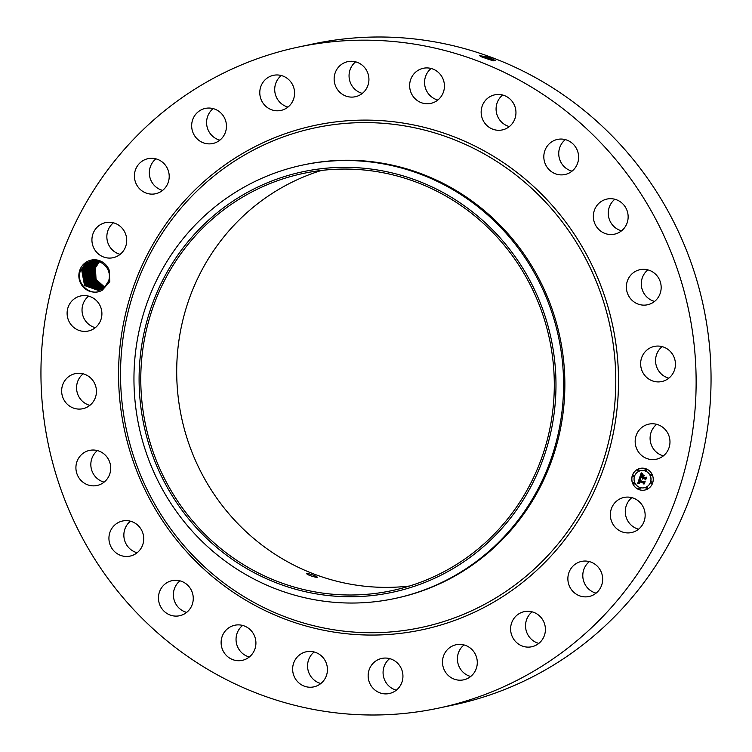 <?xml version="1.0" encoding="UTF-8"?>
<svg xmlns="http://www.w3.org/2000/svg" width="752" height="752" viewBox="0 0 752 752"><rect width="100%" height="100%" fill="white"/><g stroke="black" fill="none" stroke-linecap="round" stroke-linejoin="round"><path stroke-width="1.13" d="M298.403 47.066L313.33 43.898A337.874 327.111 78 0 1 626.087 151.011A337.874 327.111 78 0 1 453.597 704.934L438.67 708.102A337.874 327.111 78 0 1 125.913 600.989A337.874 327.111 78 0 1 298.403 47.066A337.874 327.111 78 0 1 611.16 154.169A337.874 327.111 78 0 1 438.67 708.102M489.336 57.453L495.23 60.47L492.598 60.649L481.9 57.011L479.438 55.61L488.706 57.218L495.314 60.602M638.561 529.192A17.945 17.371 78 0 1 625.814 516.022A17.945 17.371 78 0 1 630.984 498.407A17.945 17.371 78 0 1 631.868 497.645M409.586 586.005A213.248 206.462 78 0 1 230.328 515.421A213.248 206.462 78 0 1 321.414 170.45M596.073 593.149A17.945 17.371 78 0 1 583.195 579.407A17.945 17.371 78 0 1 589.38 561.603M538.827 643.392A17.945 17.371 78 0 1 525.939 629.64A17.945 17.371 78 0 1 532.125 611.846M470.705 676.48A17.945 17.371 78 0 1 457.818 662.728A17.945 17.371 78 0 1 464.003 644.934M396.351 690.167A17.945 17.371 78 0 1 395.157 689.8A17.945 17.371 78 0 1 383.351 675.785A17.945 17.371 78 0 1 389.658 658.62M320.85 683.512A17.945 17.371 78 0 1 315.539 681.096A17.945 17.371 78 0 1 314.157 651.965M249.326 656.985A17.945 17.371 78 0 1 240.555 651.495A17.945 17.371 78 0 1 242.633 625.438M186.665 612.382A17.945 17.371 78 0 1 175.31 603.01A17.945 17.371 78 0 1 179.972 580.835M137.137 552.739A17.945 17.371 78 0 1 124.249 538.949A17.945 17.371 78 0 1 130.444 521.192M104.114 482.135A17.945 17.371 78 0 1 90.851 463.674A17.945 17.371 78 0 1 97.422 450.589M89.855 405.366A17.945 17.371 78 0 1 77.4 382.317A17.945 17.371 78 0 1 83.162 373.819M95.316 327.675A17.945 17.371 78 0 1 84.797 300.415A17.945 17.371 78 0 1 88.623 296.128M120.132 254.355A17.945 17.371 78 0 1 107.386 241.185A17.945 17.371 78 0 1 112.556 223.56A17.945 17.371 78 0 1 113.439 222.808M162.62 190.397A17.945 17.371 78 0 1 149.733 176.645A17.945 17.371 78 0 1 155.927 158.851M219.875 140.154A17.945 17.371 78 0 1 206.988 126.411A17.945 17.371 78 0 1 213.173 108.608M287.997 107.066A17.945 17.371 78 0 1 275.11 93.323A17.945 17.371 78 0 1 281.295 75.52M362.342 93.38A17.945 17.371 78 0 1 361.139 93.022A17.945 17.371 78 0 1 349.332 78.998A17.945 17.371 78 0 1 355.649 61.833M437.843 100.035A17.945 17.371 78 0 1 432.541 97.61A17.945 17.371 78 0 1 431.15 68.488M509.367 126.562A17.945 17.371 78 0 1 500.597 121.072A17.945 17.371 78 0 1 502.674 95.015M572.028 171.165A17.945 17.371 78 0 1 560.663 161.793A17.945 17.371 78 0 1 565.335 139.618M621.556 230.808A17.945 17.371 78 0 1 608.659 217.008A17.945 17.371 78 0 1 614.863 199.261M654.578 301.411A17.945 17.371 78 0 1 641.315 282.949A17.945 17.371 78 0 1 647.886 269.865M668.838 378.181A17.945 17.371 78 0 1 656.393 355.123A17.945 17.371 78 0 1 662.145 346.634M663.377 455.872A17.945 17.371 78 0 1 652.868 428.612A17.945 17.371 78 0 1 656.684 424.325M102.347 290.131L109.792 281.605L109.143 270.071L107.527 268.868A14.89 14.41 78 0 0 106.916 267.825C100.495 259.807 93.107 258.66 84.76 264.403L80.539 270.607C75.003 283.147 90.616 297.538 102.347 290.131A16.215 15.698 78 0 1 81.836 285.281A16.215 15.698 78 0 1 84.008 263.82A16.215 15.698 78 0 1 109.143 270.071M616.057 501.575A17.945 17.371 78 0 1 624.028 497.448A17.945 17.371 78 0 1 643.214 506.998A17.945 17.371 78 0 1 639.444 528.44A17.945 17.371 78 0 1 631.473 532.557A17.945 17.371 78 0 1 612.288 523.007A17.945 17.371 78 0 1 616.057 501.575M593.225 595.011A17.945 17.371 78 0 1 588.995 596.515A17.945 17.371 78 0 1 568.897 584.812A17.945 17.371 78 0 1 577.31 562.919A17.945 17.371 78 0 1 581.54 561.406A17.945 17.371 78 0 1 601.638 573.118A17.945 17.371 78 0 1 593.225 595.011M531.692 646.767A17.945 17.371 78 0 1 511.012 632.78A17.945 17.371 78 0 1 524.285 611.639A17.945 17.371 78 0 1 524.332 611.639A17.945 17.371 78 0 1 545.012 625.617A17.945 17.371 78 0 1 531.739 646.758A17.945 17.371 78 0 1 531.692 646.767M459.049 680.175A17.945 17.371 78 0 1 442.552 663.546A17.945 17.371 78 0 1 456.163 644.737A17.945 17.371 78 0 1 460.741 644.398A17.945 17.371 78 0 1 477.229 661.027A17.945 17.371 78 0 1 463.617 679.846A17.945 17.371 78 0 1 459.049 680.175M380.23 692.968A17.945 17.371 78 0 1 368.17 674.892A17.945 17.371 78 0 1 381.819 658.423A17.945 17.371 78 0 1 390.861 658.978A17.945 17.371 78 0 1 402.922 677.054A17.945 17.371 78 0 1 389.273 693.532A17.945 17.371 78 0 1 380.23 692.968M300.621 684.264A17.945 17.371 78 0 1 292.913 665.915A17.945 17.371 78 0 1 306.318 651.768A17.945 17.371 78 0 1 319.459 654.39A17.945 17.371 78 0 1 327.167 672.73A17.945 17.371 78 0 1 313.763 686.877A17.945 17.371 78 0 1 300.621 684.264M225.628 654.663A17.945 17.371 78 0 1 234.793 625.241A17.945 17.371 78 0 1 251.403 630.928A17.945 17.371 78 0 1 242.247 660.35A17.945 17.371 78 0 1 225.628 654.663M160.383 606.178A17.945 17.371 78 0 1 172.133 580.638A17.945 17.371 78 0 1 191.337 590.207A17.945 17.371 78 0 1 179.587 615.747A17.945 17.371 78 0 1 160.383 606.178M109.322 542.117A17.945 17.371 78 0 1 122.604 520.995A17.945 17.371 78 0 1 143.341 534.992A17.945 17.371 78 0 1 130.058 556.104A17.945 17.371 78 0 1 109.322 542.117M75.933 466.842A17.945 17.371 78 0 1 89.582 450.392A17.945 17.371 78 0 1 110.685 469.051A17.945 17.371 78 0 1 97.036 485.501A17.945 17.371 78 0 1 75.933 466.842M62.472 385.485A17.945 17.371 78 0 1 75.322 373.622A17.945 17.371 78 0 1 91.913 379.299A17.945 17.371 78 0 1 95.607 396.877A17.945 17.371 78 0 1 82.767 408.731A17.945 17.371 78 0 1 66.176 403.063A17.945 17.371 78 0 1 62.472 385.485M69.88 303.582A17.945 17.371 78 0 1 80.784 295.931A17.945 17.371 78 0 1 98.794 303.46A17.945 17.371 78 0 1 99.132 323.388A17.945 17.371 78 0 1 88.228 331.04A17.945 17.371 78 0 1 70.218 323.52A17.945 17.371 78 0 1 69.88 303.582M97.638 226.728A17.945 17.371 78 0 1 105.6 222.611A17.945 17.371 78 0 1 124.785 232.152A17.945 17.371 78 0 1 121.016 253.593A17.945 17.371 78 0 1 113.054 257.72A17.945 17.371 78 0 1 93.859 248.169A17.945 17.371 78 0 1 97.638 226.728M143.848 160.157A17.945 17.371 78 0 1 148.088 158.644A17.945 17.371 78 0 1 168.185 170.356A17.945 17.371 78 0 1 159.762 192.249A17.945 17.371 78 0 1 155.532 193.762A17.945 17.371 78 0 1 135.435 182.05A17.945 17.371 78 0 1 143.848 160.157M205.381 108.401A17.945 17.371 78 0 1 226.061 122.388A17.945 17.371 78 0 1 212.788 143.519A17.945 17.371 78 0 1 212.741 143.529A17.945 17.371 78 0 1 192.061 129.551A17.945 17.371 78 0 1 205.334 108.41A17.945 17.371 78 0 1 205.381 108.401M278.033 74.993A17.945 17.371 78 0 1 294.521 91.622A17.945 17.371 78 0 1 280.91 110.431A17.945 17.371 78 0 1 276.341 110.77A17.945 17.371 78 0 1 259.844 94.141A17.945 17.371 78 0 1 273.455 75.322A17.945 17.371 78 0 1 278.033 74.993M356.843 62.2A17.945 17.371 78 0 1 368.912 80.276A17.945 17.371 78 0 1 355.254 96.745A17.945 17.371 78 0 1 346.221 96.181A17.945 17.371 78 0 1 334.151 78.114A17.945 17.371 78 0 1 347.809 61.636A17.945 17.371 78 0 1 356.843 62.2M436.461 70.904A17.945 17.371 78 0 1 444.159 89.253A17.945 17.371 78 0 1 430.764 103.4A17.945 17.371 78 0 1 417.614 100.777A17.945 17.371 78 0 1 409.915 82.429A17.945 17.371 78 0 1 423.31 68.282A17.945 17.371 78 0 1 436.461 70.904M511.445 100.505A17.945 17.371 78 0 1 502.28 129.927A17.945 17.371 78 0 1 485.67 124.24A17.945 17.371 78 0 1 494.835 94.818A17.945 17.371 78 0 1 511.445 100.505M576.69 148.99A17.945 17.371 78 0 1 564.94 174.53A17.945 17.371 78 0 1 545.745 164.961A17.945 17.371 78 0 1 557.495 139.421A17.945 17.371 78 0 1 576.69 148.99M627.751 213.051A17.945 17.371 78 0 1 614.469 234.173A17.945 17.371 78 0 1 593.742 220.176A17.945 17.371 78 0 1 607.024 199.054A17.945 17.371 78 0 1 627.751 213.051M661.149 288.326A17.945 17.371 78 0 1 647.491 304.776A17.945 17.371 78 0 1 626.388 286.117A17.945 17.371 78 0 1 640.046 269.667A17.945 17.371 78 0 1 661.149 288.326M674.6 369.683A17.945 17.371 78 0 1 661.76 381.546A17.945 17.371 78 0 1 645.16 375.868A17.945 17.371 78 0 1 641.465 358.29A17.945 17.371 78 0 1 654.306 346.428A17.945 17.371 78 0 1 670.906 352.105A17.945 17.371 78 0 1 674.6 369.683M667.203 451.585A17.945 17.371 78 0 1 656.299 459.237A17.945 17.371 78 0 1 638.279 451.708A17.945 17.371 78 0 1 637.94 431.78A17.945 17.371 78 0 1 648.844 424.128A17.945 17.371 78 0 1 666.864 431.648A17.945 17.371 78 0 1 667.203 451.585M646.024 468.806A11.083 10.725 78 0 1 644.802 490.05A11.083 10.725 78 0 1 631.783 478.413A11.083 10.725 78 0 1 646.024 468.806M488.706 57.218L489.336 57.472L488.791 58.224L479.597 55.761M500.672 241.035A213.248 206.462 78 0 1 391.801 590.649A213.248 206.462 78 0 1 194.411 523.044A213.248 206.462 78 0 1 303.272 173.43A213.248 206.462 78 0 1 500.672 241.035M306.844 573.898C308.085 575.43 318.989 578.457 317.053 576.934C315.718 575.665 304.955 572.263 306.844 573.898L306.713 573.626M640.243 468.364A11.083 10.725 -102 0 0 639.068 489.599A11.083 10.725 -102 0 0 644.849 490.041M493.801 60.884L488.781 58.261L479.588 55.714M493.867 60.893L488.791 58.224M480.274 56.203L492.532 60.639M313.095 169.839A214.997 208.144 78 0 1 553.115 349.351A214.997 208.144 78 0 1 381.978 594.24A214.997 208.144 78 0 1 141.959 414.728A214.997 208.144 78 0 1 313.095 169.839M109.792 281.605L108.673 280.853C109.933 276.708 109.548 272.713 107.527 268.868M108.673 280.853L104.791 286.982L98.258 290.394L84.534 285.534L81.818 270.767L85.841 264.61L92.524 261.17L85.86 264.61L81.874 270.635L84.506 285.478L98.268 290.385M302.783 165.045L304.062 164.773A221.558 214.499 78 0 1 509.151 235.009A221.558 214.499 78 0 1 396.041 598.235L394.762 598.507A221.558 214.499 78 0 1 384.263 600.463A221.558 214.499 78 0 1 189.673 528.28A221.558 214.499 78 0 1 302.783 165.045A221.558 214.499 78 0 1 313.283 163.099A221.558 214.499 78 0 1 507.873 235.282A221.558 214.499 78 0 1 394.762 598.507M644.361 487.738A8.733 8.451 -102 0 0 645.357 470.996A8.733 8.451 -102 0 0 640.732 470.667M633.616 476.495A0.667 0.649 -102 0 0 633.729 475.198A0.667 0.649 -102 0 0 633.334 475.179M645.836 470.555A0.667 0.649 -102 0 0 645.949 469.267A0.667 0.649 -102 0 0 645.554 469.248M638.495 470.902A0.667 0.649 -102 0 0 638.608 469.605A0.667 0.649 -102 0 0 638.222 469.596M651.758 483.226A0.667 0.649 -102 0 0 651.871 481.929A0.667 0.649 -102 0 0 651.476 481.91M651.326 475.659A0.667 0.649 -102 0 0 651.439 474.371A0.667 0.649 -102 0 0 651.044 474.352M639.538 489.157A0.667 0.649 -102 0 0 639.651 487.86A0.667 0.649 -102 0 0 639.256 487.851M634.049 484.053A0.667 0.649 -102 0 0 634.162 482.756A0.667 0.649 -102 0 0 633.212 483.357A0.667 0.649 -102 0 0 634.002 484.062A0.667 0.649 -102 0 0 634.077 482.775A0.667 0.649 -102 0 0 633.729 482.756L633.804 482.737M646.87 488.809A0.667 0.649 -102 0 0 646.993 487.522A0.667 0.649 -102 0 0 646.598 487.503M95.382 267.891L96.059 279.49L104.65 287.114L96.04 279.424L95.438 267.759L99.424 261.724L95.382 267.891L94.63 267.684M639.726 487.409A8.733 8.451 -102 0 0 650.95 479.842A8.733 8.451 -102 0 0 640.695 470.677A8.733 8.451 -102 0 0 639.726 487.409M633.222 476.477A0.667 0.649 -102 0 0 634.086 475.894A0.667 0.649 -102 0 0 633.297 475.189A0.667 0.649 -102 0 0 633.222 476.477M645.442 470.545A0.667 0.649 -102 0 0 646.306 469.962A0.667 0.649 -102 0 0 645.517 469.257A0.667 0.649 -102 0 0 645.442 470.545M638.1 470.884A0.667 0.649 -102 0 0 638.965 470.301A0.667 0.649 -102 0 0 638.175 469.596A0.667 0.649 -102 0 0 638.1 470.884M651.364 483.207A0.667 0.649 -102 0 0 652.228 482.624A0.667 0.649 -102 0 0 651.439 481.919A0.667 0.649 -102 0 0 651.364 483.207M650.931 475.649A0.667 0.649 -102 0 0 651.796 475.067A0.667 0.649 -102 0 0 651.006 474.362A0.667 0.649 -102 0 0 650.931 475.649M639.567 487.879A0.667 0.649 -102 0 0 638.711 488.462A0.667 0.649 -102 0 0 639.501 489.167A0.667 0.649 -102 0 0 639.567 487.879M646.908 487.54A0.667 0.649 -102 0 0 646.043 488.114A0.667 0.649 -102 0 0 646.833 488.819A0.667 0.649 -102 0 0 646.908 487.54M96.397 260.888L92.524 261.17M639.52 478.14L640.591 479.24L639.106 480.481L643.891 482.323L644.558 481.966L643.853 484.044L643.552 483.216L639.144 481.581L639.397 483.169L638.805 481.459L638.533 482.671L639.266 483.395L637.668 483.545L639.473 478.084L637.668 483.545M639.905 477.99L640.836 479.146L639.905 477.99M640.065 479.428L639.576 480.302L644.032 481.966L645.113 481.553L644.323 483.874L644.906 481.759L644.022 482.117L639.397 480.396L640.065 479.428M641.212 472.942L642.283 474.183L641.193 474.597L640.497 476.279L642.575 477.05L640.836 476.091L641.926 474.371L640.995 476.025L642.706 476.655L642.434 474.963L644.295 475.649L642.941 477.182L645.178 478.018L645.949 477.642L645.197 479.879L644.868 478.921L642.96 478.216L642.894 478.977L642.64 478.093L642.584 479.09L642.264 477.952L640.394 477.266L639.614 477.661L641.212 472.942M641.7 472.876L642.584 474.098L641.7 472.876M644.614 475.405L642.593 474.785L644.614 475.405M643.449 476.937L645.348 477.633L646.588 477.191L645.695 479.823L646.382 477.407L645.357 477.774L643.289 477.003L643.768 475.997L643.449 476.937M94.536 267.956L98.521 261.922L94.479 268.088L95.278 279.923L104.246 287.461L95.26 279.857L94.536 267.956M82.72 270.579L85.277 285.149L98.709 290.291L85.249 285.093L82.776 270.447L86.762 264.413L82.72 270.579M639.144 481.581L643.552 483.216M643.9 483.921L643.637 483.198M643.891 482.323L644.549 481.994M644.079 482.088L639.482 480.387M644.906 481.759L644.257 483.903M644.032 481.966L645.103 481.562M639.708 477.614L641.259 473.017M640.394 477.266L642.264 477.952M642.96 478.216L644.868 478.921M645.244 479.748L644.953 478.911M645.178 478.018L645.94 477.67M642.932 475.969L642.546 475.01M642.706 476.655L643.016 475.95M642.669 476.768L640.911 476.072M644.549 475.461L642.678 474.766M643.289 477.003L643.684 476.072M645.423 477.746L643.374 476.984M646.382 477.407L645.62 479.861M645.348 477.633L646.579 477.21M98.512 261.358L97.619 262.11L98.512 261.348M92.985 261.085L86.753 264.413L92.985 261.085M103.851 287.781L94.47 280.289L93.624 268.144L97.619 262.11L93.568 268.276L94.498 280.355L103.842 287.79M83.679 270.259L87.664 264.225L83.622 270.391L86.029 284.754L99.151 290.169L86.001 284.698L83.679 270.259M98.042 261.217L92.665 268.464L93.718 280.778L103.438 288.091L93.69 280.712L92.722 268.332L98.042 261.226M93.445 261.01L87.664 264.225L93.436 261.01M84.581 270.062L88.567 264.027L84.525 270.194L86.781 284.369L99.593 290.037L86.753 284.312L84.581 270.062M97.581 261.104L95.795 262.495L97.581 261.113M93.906 260.953L88.567 264.027L93.897 260.953M91.763 268.661L92.938 281.192L103.024 288.383L92.91 281.126L91.819 268.53L95.805 262.495L91.763 268.661L91.011 268.455M100.044 289.887L87.514 283.918L85.484 269.874L89.479 263.839L94.367 260.906L89.46 263.839L85.427 270.006L87.542 283.983L100.035 289.887M97.13 261.01L94.893 262.692L97.14 261.01M90.86 268.849L92.158 281.605L102.61 288.646L92.129 281.539L90.917 268.718L94.902 262.683L90.86 268.849L90.108 268.643M86.395 269.677L90.381 263.642L94.837 260.878L90.372 263.651L86.339 269.808L88.304 283.589L100.477 289.717L88.275 283.532L86.395 269.677M96.688 260.935L93.981 262.88L96.698 260.935M89.949 269.047L91.387 282.009L102.187 288.89L91.359 281.944L90.014 268.915L94 262.88L89.949 269.047L89.206 268.84M87.298 269.489L91.283 263.454L87.241 269.62L89.15 283.316L100.909 289.539L89.037 283.137L87.298 269.489M96.256 260.878L93.088 263.068L89.103 269.103L90.578 282.348L101.774 289.125L90.672 282.517L89.046 269.235L93.079 263.078L96.247 260.878M95.307 260.859L91.283 263.454L95.297 260.859M88.2 269.301L92.186 263.266L88.144 269.432L89.836 282.808L101.341 289.341L89.808 282.743L88.2 269.301M95.777 260.859L92.186 263.266L95.767 260.859M183.394 548.067A257.833 249.617 78 0 1 200.577 184.625A257.833 249.617 78 0 1 553.679 207.101A257.833 249.617 78 0 1 536.496 570.542A257.833 249.617 78 0 1 183.394 548.067M492.927 58.994L491.949 59.662M551.564 208.783A255.407 247.276 78 0 1 534.54 568.813A255.407 247.276 78 0 1 184.757 546.544A255.407 247.276 78 0 1 201.771 186.515A255.407 247.276 78 0 1 551.564 208.783M488.781 58.261L488.274 59.709M491.94 59.699L492.447 60.611M92.825 268.069L93.568 268.276M87.392 269.216L88.144 269.432M85.587 269.601L86.339 269.808M84.685 269.799L85.427 270.006M82.87 270.175L83.622 270.391M79.806 270.212L81.818 270.767"/></g></svg>
